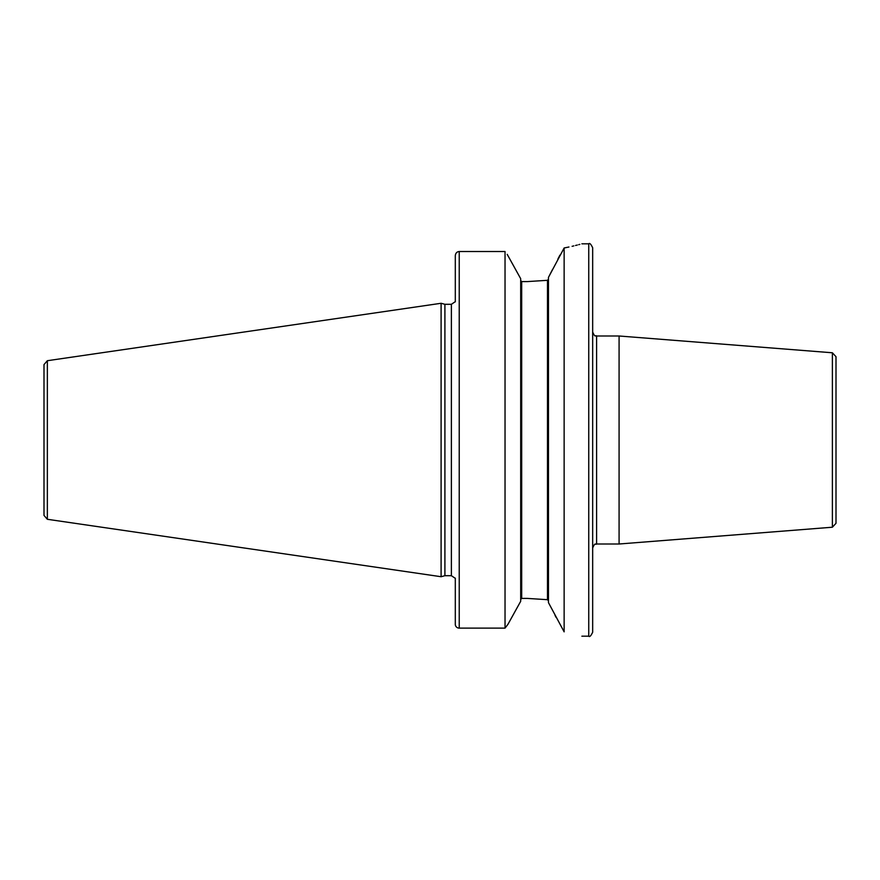 <?xml version="1.0" encoding="UTF-8"?>
<svg xmlns="http://www.w3.org/2000/svg" width="880" height="880" viewBox="0 0 880 880"><rect width="100%" height="100%" fill="white"/><g stroke="black" fill="none" stroke-linecap="round" stroke-linejoin="round"><path stroke-width="1.32" d="M44 440L44 364.595L47.355 360.712L441.1 303.281L441.1 576.719L47.355 519.288L44 515.405L44 440M441.1 576.719L444.906 575.696L444.906 304.304L441.1 303.281M455.301 301.851L455.301 255.64C455.587 253.132 456.885 251.746 459.228 251.515L505.032 251.515L505.032 628.122L507.914 624.36L505.032 628.122L459.228 628.122L505.032 628.122M455.301 624.36A3.927 3.762 0 0 0 459.228 628.122A3.927 3.762 0 0 1 455.301 624.36L455.301 578.149M507.199 254.342L520.696 278.718L520.696 601.282L507.914 624.36M527.318 598.411L547.492 599.687L527.318 598.411L521.686 598.411L520.696 599.445L521.686 598.411L521.686 281.589L520.696 280.555L521.686 281.589L527.318 281.589L547.492 280.313L527.318 281.589M509.146 622.16L520.333 601.942M520.311 278.025L512.237 263.417M505.032 251.515L459.228 251.515L459.228 628.122M564.135 247.984L564.135 631.84L548.471 602.657L548.471 277.343L564.135 247.984C587.675 242.605 587.675 242.605 564.135 247.984L568.942 247.005M572.121 246.301L573.848 245.894M575.52 245.487L577.291 245.036M578.71 244.673L579.832 244.376M559.933 255.101L557.898 259.072M552.574 269.401L549.846 274.681M547.492 280.313L548.471 279.158L547.492 280.313L547.492 599.687L548.471 600.842L547.492 599.687M555.005 615.307L556.028 617.298M564.135 631.84C587.653 637.45 587.653 637.45 564.135 631.84M592.669 440L592.669 632.258C590.909 635.921 589.6 637.23 588.742 636.185L588.742 243.815C589.6 242.77 590.909 244.079 592.669 247.742L592.669 440M596.596 544.005L596.596 335.995L619.08 335.995L619.08 544.005L596.596 544.005C595.331 545.226 595.529 541.53 592.669 547.932M832.381 352.781L832.381 527.219L836 523.303L836 356.697L832.381 352.781L619.08 335.995M47.355 519.288L47.355 360.712M444.906 304.304L451.385 304.304L451.385 575.696L444.906 575.696M451.385 304.304L455.015 301.851M581.878 243.815L588.742 243.815M455.015 578.149L451.385 575.696M581.878 636.185L588.742 636.185M596.596 335.995C595.331 334.774 595.529 338.47 592.669 332.068M832.381 527.219L619.08 544.005"/></g></svg>
